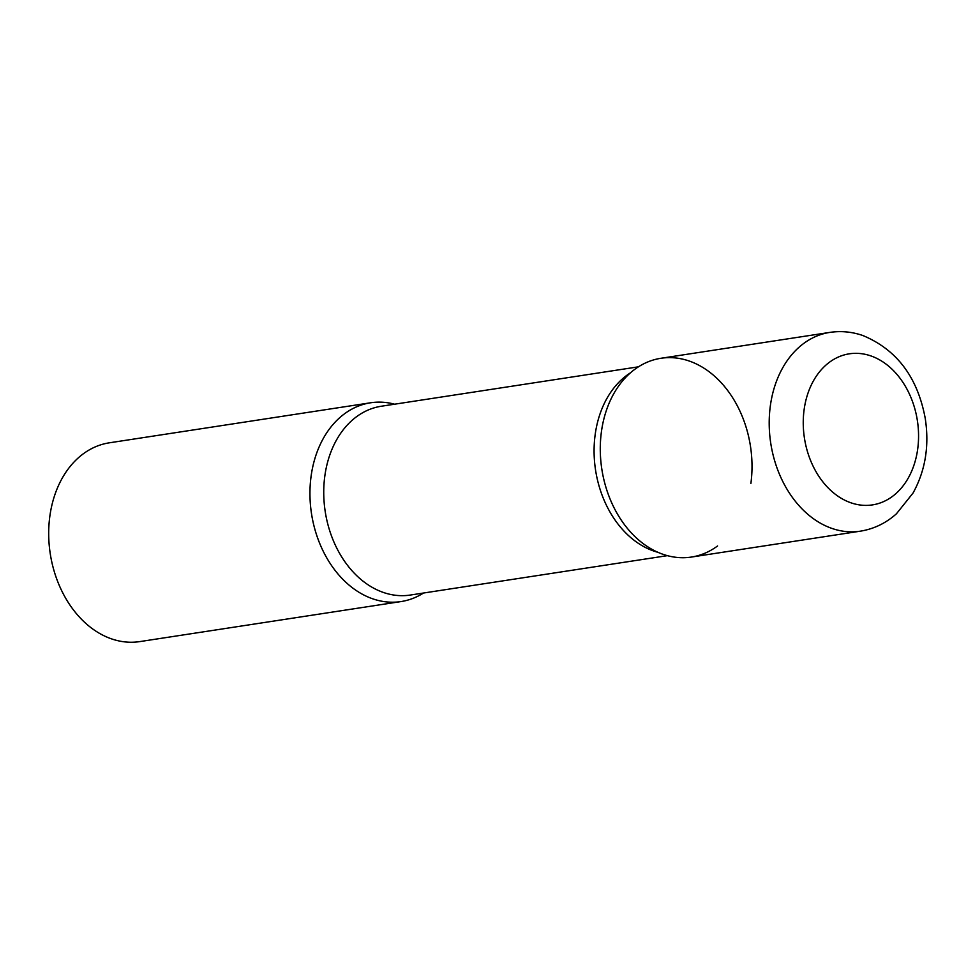 <?xml version="1.0" encoding="UTF-8"?>
<svg xmlns="http://www.w3.org/2000/svg" width="974" height="974" viewBox="0 0 974 974"><rect width="100%" height="100%" fill="white"/><g stroke="black" fill="none" stroke-linecap="round" stroke-linejoin="round"><path stroke-width="1.46" d="M663.075 554.328A100.553 75.193 -98.7 0 1 600.276 450.329A100.553 75.193 -98.7 0 1 660.908 358.286L829.836 332.402A100.553 75.193 -98.7 0 0 769.204 424.445A100.553 75.193 -98.7 0 0 832.003 528.444A100.553 75.193 -98.7 0 0 860.298 531.183L691.37 557.067A100.553 75.193 -98.7 0 1 663.075 554.328M370.583 402.786L109.332 442.817A100.553 75.193 -98.7 0 0 48.7 534.86A100.553 75.193 -98.7 0 0 111.499 638.859A100.553 75.193 -98.7 0 0 139.793 641.598L401.044 601.567A100.553 75.193 -98.7 0 1 372.75 598.827A100.553 75.193 -98.7 0 1 309.951 494.829A100.553 75.193 -98.7 0 1 370.583 402.786A100.553 75.193 -98.7 0 1 394.58 404.198A100.553 75.193 81.3 0 0 311.083 476.347A100.553 75.193 81.3 0 0 342.227 578.69A100.553 75.193 81.3 0 0 423.52 593.02M750.881 483.506A100.553 75.193 81.3 0 0 696.775 364.166A100.553 75.193 81.3 0 0 605.621 412.745A100.553 75.193 81.3 0 0 601.408 431.847A100.553 75.193 81.3 0 0 622.313 521.662A100.553 75.193 81.3 0 0 717.558 545.976M850.972 502.815A76.422 57.149 -98.7 0 1 804.11 409.725A76.422 57.149 -98.7 0 1 870.841 355.9A76.422 57.149 -98.7 0 1 917.703 448.99A76.422 57.149 -98.7 0 1 850.972 502.815M638.445 366.821L381.345 406.231A95.513 71.431 81.3 0 0 324.817 476.103A95.513 71.431 81.3 0 0 410.285 595.053L667.385 555.655M630.397 372.872A95.513 71.431 81.3 0 0 595.163 434.672A95.513 71.431 81.3 0 0 657.9 552.295M860.298 531.183C873.897 528.979 885.938 523.184 896.445 513.773L913.052 493.027C925.361 470.661 929.427 445.836 925.263 418.54C917.654 377.352 896.871 349.678 862.879 335.531C852.031 331.781 841.012 330.746 829.836 332.402"/></g></svg>

